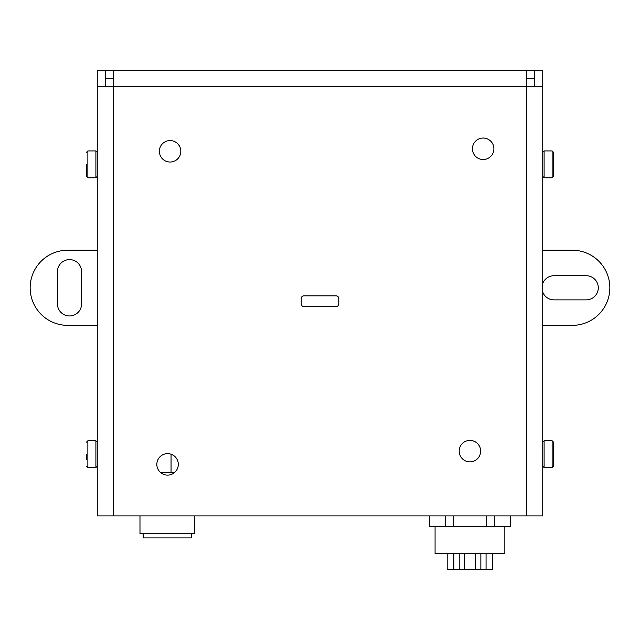 <?xml version="1.0" encoding="UTF-8"?>
<svg xmlns="http://www.w3.org/2000/svg" width="640" height="640" viewBox="0 0 640 640"><rect width="100%" height="100%" fill="white"/><g stroke="black" fill="none" stroke-linecap="round" stroke-linejoin="round"><path stroke-width="0.96" d="M542.744 325.368L572.264 325.368A37.568 37.568 0 0 0 609.84 287.792A37.568 37.568 0 0 0 572.264 250.224L542.744 250.224M97.256 250.224L67.736 250.224A37.568 37.568 0 0 0 30.16 287.792A37.568 37.568 0 0 0 67.736 325.368L97.256 325.368M81.592 303.888A12.08 12.08 0 0 1 69.512 315.96A12.08 12.08 0 0 1 57.44 303.888L57.44 271.68A12.08 12.08 0 0 1 69.512 259.6A12.08 12.08 0 0 1 81.592 271.68L81.592 303.888M542.744 283.432A12.08 12.08 0 0 1 554.008 275.72L586.216 275.72A12.08 12.08 0 0 1 598.288 287.792A12.08 12.08 0 0 1 586.216 299.872L554.008 299.872A12.08 12.08 0 0 1 542.744 292.16M171.056 472.432L171.056 454.232M191.512 533.624L191.512 537.912L143.2 537.912L143.2 533.624M194.728 515.912L194.728 533.624L139.984 533.624L139.984 515.912M174.664 472.432L160.464 472.432M303.896 295.848A2.68 2.68 0 0 0 301.216 298.528L301.216 303.896A2.68 2.68 0 0 0 303.896 306.584L336.104 306.584A2.68 2.68 0 0 0 338.784 303.896L338.784 298.528A2.68 2.68 0 0 0 336.104 295.848L303.896 295.848M389.776 70.416L420.624 70.416M260.96 70.416L291.808 70.416M164.344 70.416L195.192 70.416M293.16 70.416L324.008 70.416M421.984 70.416L452.824 70.416M357.568 70.416L388.416 70.416M228.752 70.416L259.6 70.416M196.552 70.416L227.4 70.416M325.368 70.416L356.216 70.416M454.184 70.416L485.032 70.416M542.744 216.68L542.744 237.944M97.256 227.616L97.256 238.144M542.744 345.496L542.744 366.76M97.256 356.44L97.256 366.968M552.136 467.6L553.48 466.264L553.48 442.112L552.136 440.768L552.136 467.6L544.088 467.6L544.088 440.768L542.744 442.112L542.744 463.368M97.256 453.048L97.256 466.264L95.912 467.6L95.912 440.768L97.256 442.112M542.744 324.232L542.744 334.552M97.256 324.232L97.256 334.76M542.744 184.472L542.744 195.416M97.256 195.416L97.256 205.944M542.744 248.88L542.744 259.824M97.256 270.352L97.256 248.88M542.744 388.64L542.744 398.96M97.256 388.64L97.256 399.168M542.744 409.904L542.744 431.168M97.256 420.848L97.256 431.376M542.744 281.088L542.744 302.352M97.256 292.024L97.256 302.552M542.744 162.8L542.744 173.536M97.256 163.208L97.256 176.424L95.912 177.768L95.912 150.928L97.256 152.272M534.696 86.52L534.696 70.744L542.744 70.744L542.744 515.912L97.256 515.912L97.256 70.744L105.304 70.744L105.304 86.52M178.304 464.384A10.736 10.736 0 0 1 162.2 473.68A10.736 10.736 0 0 1 162.2 455.088A10.736 10.736 0 0 1 178.304 464.384M480.648 451.128A10.736 10.736 0 0 1 464.544 460.424A10.736 10.736 0 0 1 464.544 441.832A10.736 10.736 0 0 1 480.648 451.128M180.816 151.296A10.736 10.736 0 0 1 164.72 160.592A10.736 10.736 0 0 1 164.72 142A10.736 10.736 0 0 1 180.816 151.296M493.904 148.784A10.736 10.736 0 0 1 477.8 158.08A10.736 10.736 0 0 1 477.8 139.48A10.736 10.736 0 0 1 493.904 148.784M113.352 78.464L105.632 78.464L105.632 70.416L534.368 70.416L534.368 78.464L526.648 78.464M113.352 70.416L113.352 86.52L97.256 86.52M542.744 86.52L526.648 86.52L526.648 70.416M553.48 164.344L553.48 169.712M553.48 176.424L553.48 152.272L552.136 150.928L552.136 177.768L553.48 176.424M86.52 164.344L86.52 176.424L86.52 164.344M86.52 454.184L86.52 459.552M447.192 553.48L447.192 569.584L492.736 569.584L492.736 553.48M480.864 553.48L480.864 569.584M475.496 569.584L475.496 553.48M486.064 569.584L486.064 553.48M453.856 553.48L453.856 569.584M464.592 553.48L464.592 569.584M459.224 569.584L459.224 553.48M435.072 526.648L435.072 553.48L504.848 553.48L504.848 526.648M429.704 515.912L429.704 526.648L445.584 526.648L445.584 515.912M494.336 515.912L494.336 526.648L486.288 526.648L486.288 515.912M453.64 515.912L453.64 526.648L445.584 526.648M494.336 526.648L510.664 526.648L510.664 515.912M486.288 526.648L453.64 526.648M526.648 515.912L526.648 86.52L113.352 86.52L113.352 515.912M552.136 177.768L544.088 177.768L544.088 150.928L542.744 152.272M86.52 176.424L87.864 177.768L87.864 150.928L86.52 152.272M86.52 466.264L87.864 467.6L87.864 440.768L86.52 442.112M552.136 440.768L544.088 440.768M544.088 467.6L542.744 466.264M552.136 150.928L544.088 150.928M544.088 177.768L542.744 176.424M87.864 177.768L95.912 177.768M87.864 150.928L95.912 150.928M87.864 467.6L95.912 467.6M87.864 440.768L95.912 440.768"/></g></svg>
